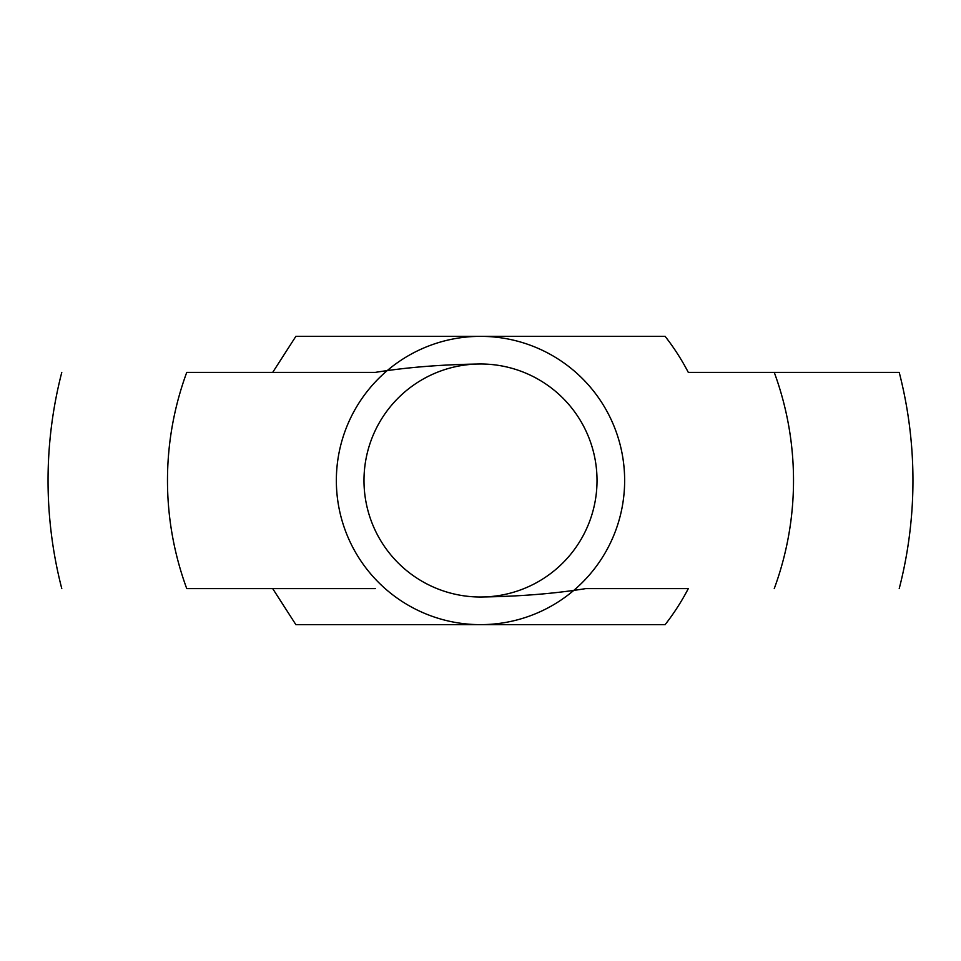 <?xml version="1.0" encoding="UTF-8"?>
<svg xmlns="http://www.w3.org/2000/svg" width="961" height="961" viewBox="0 0 961 961"><rect width="100%" height="100%" fill="white"/><g stroke="black" fill="none" stroke-linecap="round" stroke-linejoin="round"><path stroke-width="1.44" d="M186.746 372.387L375.283 372.387L186.746 372.387A313.01 313.01 0 0 0 186.746 588.612L375.283 588.612L272.696 588.612L295.868 624.65L665.132 624.65A234.244 234.244 0 0 0 688.304 588.612L585.717 588.612C554.029 593.706 518.952 596.505 480.5 597.009M688.304 588.612L585.717 588.612M186.746 588.612L272.696 588.612M688.304 372.387L899.22 372.387L688.304 372.387A234.244 234.244 0 0 0 665.132 336.35L295.868 336.35L272.696 372.387M375.283 372.387C406.971 367.294 442.048 364.495 480.5 363.991M336.35 480.5A144.15 144.15 0 0 0 552.575 605.334A144.15 144.15 0 0 0 552.575 355.666A144.15 144.15 0 0 0 336.35 480.5M363.991 480.5A116.509 116.509 0 0 0 538.761 581.405A116.509 116.509 0 0 0 538.761 379.595A116.509 116.509 0 0 0 363.991 480.5M774.254 588.612A313.01 313.01 0 0 0 774.254 372.387M61.78 372.387A432.45 432.45 0 0 0 61.78 588.612M899.22 588.612A432.45 432.45 0 0 0 899.22 372.387"/></g></svg>
